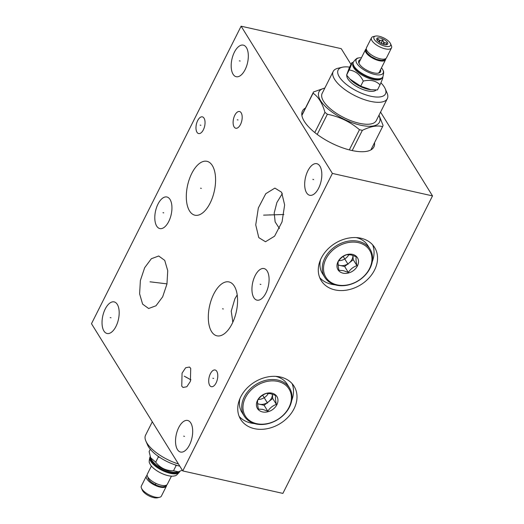 <?xml version="1.0" encoding="UTF-8"?>
<svg xmlns="http://www.w3.org/2000/svg" width="524" height="524" viewBox="0 0 524 524"><rect width="100%" height="100%" fill="white"/><g stroke="black" fill="none" stroke-linecap="round" stroke-linejoin="round"><path stroke-width="0.79" d="M350.995 64.406L341.235 48.666L241.119 26.2L91.49 323.708L182.765 470.932L282.881 493.398L432.51 195.897L380.562 112.103M182.765 470.932L332.393 173.424L241.119 26.2M432.51 195.897L332.393 173.424M294.01 408.805A31.42 24.359 -31.8 0 1 267.292 428.678A31.42 24.359 -31.8 0 1 240.673 419.383A31.42 24.359 -31.8 0 1 240.745 396.851A31.42 24.359 -31.8 0 1 267.463 376.979A31.42 24.359 -31.8 0 1 294.082 386.273A31.42 24.359 -31.8 0 1 294.01 408.805M374.555 270.037A31.42 24.359 -31.8 0 1 347.838 289.91A31.42 24.359 -31.8 0 1 321.219 280.615A31.42 24.359 -31.8 0 1 321.291 258.083A31.42 24.359 -31.8 0 1 348.008 238.21A31.42 24.359 -31.8 0 1 374.627 247.505A31.42 24.359 -31.8 0 1 374.555 270.037M374.509 142.725A39.981 15.661 -153.3 0 1 373.9 146.923A39.981 15.661 -153.3 0 1 341.445 147.421A39.981 15.661 -153.3 0 1 304.293 121.352A39.981 15.661 -153.3 0 1 302.459 110.99A39.981 15.661 -153.3 0 1 305.466 108.003M189.498 444.948A16.185 8.017 102.6 0 1 180.57 452.048A16.185 8.017 102.6 0 1 178.723 427.571A16.185 8.017 102.6 0 1 187.657 420.471A16.185 8.017 102.6 0 1 189.498 444.948M265.897 293.04A16.185 8.017 102.6 0 1 256.97 300.141A16.185 8.017 102.6 0 1 255.129 275.663A16.185 8.017 102.6 0 1 264.057 268.563A16.185 8.017 102.6 0 1 265.897 293.04M318.638 188.175A16.185 8.017 102.6 0 1 309.71 195.275A16.185 8.017 102.6 0 1 307.87 170.804A16.185 8.017 102.6 0 1 316.797 163.698A16.185 8.017 102.6 0 1 318.638 188.175M245.134 69.607A16.185 8.017 102.6 0 1 236.206 76.714A16.185 8.017 102.6 0 1 234.366 52.236A16.185 8.017 102.6 0 1 243.293 45.13A16.185 8.017 102.6 0 1 245.134 69.607M168.754 221.469A16.185 8.017 102.6 0 1 159.827 228.569A16.185 8.017 102.6 0 1 157.986 204.091A16.185 8.017 102.6 0 1 166.914 196.991A16.185 8.017 102.6 0 1 168.754 221.469M115.994 326.38A16.185 8.017 102.6 0 1 107.06 333.487A16.185 8.017 102.6 0 1 105.219 309.009A16.185 8.017 102.6 0 1 114.147 301.903A16.185 8.017 102.6 0 1 115.994 326.38M240.496 124.476A8.561 4.244 102.6 0 1 235.774 128.236A8.561 4.244 102.6 0 1 234.798 115.28A8.561 4.244 102.6 0 1 239.527 111.52A8.561 4.244 102.6 0 1 240.496 124.476M232.132 323.688A27.608 13.683 102.6 0 1 216.897 335.812A27.608 13.683 102.6 0 1 213.753 294.049A27.608 13.683 102.6 0 1 228.988 281.932A27.608 13.683 102.6 0 1 232.132 323.688M210.131 203.083A27.608 13.683 102.6 0 1 194.895 215.2A27.608 13.683 102.6 0 1 191.751 173.444A27.608 13.683 102.6 0 1 206.987 161.32A27.608 13.683 102.6 0 1 210.131 203.083M216.091 382.939A8.561 4.244 102.6 0 1 211.369 386.699A8.561 4.244 102.6 0 1 210.393 373.743A8.561 4.244 102.6 0 1 215.115 369.99A8.561 4.244 102.6 0 1 216.091 382.939M203.358 129.808A8.561 4.244 102.6 0 1 198.629 133.568A8.561 4.244 102.6 0 1 197.659 120.618A8.561 4.244 102.6 0 1 202.382 116.859A8.561 4.244 102.6 0 1 203.358 129.808M190.723 368.333L190.402 381.361L186.832 386.745L183.033 387.472L181.749 386.175L182.064 373.147L185.64 367.763L189.433 367.036L190.723 368.333M162.682 296.787L155.995 305.774L148.633 308.505L142.62 304.136L139.607 293.826L140.38 280.491L144.657 267.718L151.344 258.732L158.707 256L164.719 260.376L167.739 270.679L166.96 284.015L162.682 296.787M258.777 237.621L255.738 224.888L258.339 207.969L265.779 193.69L274.89 188.103L281.604 192.236L284.637 204.976L282.043 221.888L274.602 236.167L265.491 241.754L258.777 237.621M232.866 322.155L231.228 311.171L234.896 298.791L237.215 294.874M233.193 321.422L232.512 321.317M279.43 228.503L275.139 221.914L274.196 213.039L276.875 202.552L282.338 193.579M372.23 261.784A31.42 24.359 148.2 0 0 372.636 244.846M335.072 284.82A31.42 24.359 -31.8 0 1 319.719 277.648M291.691 400.552A31.42 24.359 148.2 0 0 292.091 383.614M254.526 423.589A31.42 24.359 -31.8 0 1 239.173 416.416M244.204 416.063A26.665 20.672 -31.8 0 1 249.142 390.026A26.665 20.672 -31.8 0 1 277.897 380.09A26.665 20.672 -31.8 0 1 289.536 387.963A26.665 20.672 -31.8 0 1 284.598 413.999A26.665 20.672 -31.8 0 1 255.843 423.929A26.665 20.672 -31.8 0 1 244.204 416.063L241.872 412.296A26.665 20.672 -31.8 0 1 239.966 398.535M275.722 376.363A26.665 20.672 -31.8 0 1 287.204 384.197L289.536 387.963M277.818 381.413A25.689 19.919 -31.8 0 1 288.966 407.423A25.689 19.919 -31.8 0 1 256.577 423.654A25.689 19.919 -31.8 0 1 245.422 397.651A25.689 19.919 -31.8 0 1 277.818 381.413M262.472 411.93A11.43 8.862 148.2 0 0 276.882 404.705A11.43 8.862 148.2 0 0 271.917 393.138A11.43 8.862 148.2 0 0 257.507 400.362A11.43 8.862 148.2 0 0 262.472 411.93M267.784 411.202C269.991 407.875 272.866 405.609 276.39 404.41C275.493 400.382 275.251 397.421 275.67 395.522L270.508 393.681L266.336 393.426C262.806 394.624 259.937 396.891 257.723 400.218C257.304 402.118 257.546 405.078 258.443 409.106L262.622 409.362L267.784 411.202L264.109 405.275L272.716 398.476L272.369 394.205A9.537 7.395 -31.8 0 1 268.412 401.875A9.537 7.395 -31.8 0 1 259.439 404.227L264.109 405.275M276.39 404.41L272.716 398.476M257.585 403.808L259.439 404.227A9.537 7.395 -31.8 0 1 257.566 403.539M268.327 393.367A9.537 7.395 -31.8 0 1 258.26 399.471M324.749 277.294A26.665 20.672 -31.8 0 1 329.688 251.258A26.665 20.672 -31.8 0 1 358.442 241.322A26.665 20.672 -31.8 0 1 370.082 249.188A26.665 20.672 -31.8 0 1 365.143 275.231A26.665 20.672 -31.8 0 1 336.388 285.161A26.665 20.672 -31.8 0 1 324.749 277.294L322.417 273.528A26.665 20.672 -31.8 0 1 320.511 259.76M356.268 237.595A26.665 20.672 -31.8 0 1 367.743 245.429L370.082 249.188M358.364 242.645A25.689 19.919 -31.8 0 1 369.512 268.655A25.689 19.919 -31.8 0 1 337.115 284.886A25.689 19.919 -31.8 0 1 325.967 258.876A25.689 19.919 -31.8 0 1 358.364 242.645M343.017 273.161A11.43 8.862 148.2 0 0 357.427 265.937A11.43 8.862 148.2 0 0 352.462 254.369A11.43 8.862 148.2 0 0 338.052 261.594A11.43 8.862 148.2 0 0 343.017 273.161M348.322 272.434C350.536 269.107 353.405 266.84 356.936 265.635C356.038 261.614 355.796 258.646 356.215 256.747L351.054 254.913L346.875 254.657C343.351 255.856 340.476 258.122 338.268 261.45C337.849 263.349 338.091 266.31 338.989 270.338L343.168 270.594L348.322 272.434L344.648 266.5L353.261 259.708L352.914 255.43A9.537 7.395 -31.8 0 1 348.958 263.107A9.537 7.395 -31.8 0 1 339.984 265.458L344.648 266.5M356.936 265.635L353.261 259.708M338.131 265.039L339.984 265.458A9.537 7.395 -31.8 0 1 338.111 264.764M348.866 254.599A9.537 7.395 -31.8 0 1 338.805 260.703M379.88 78.954A16.185 6.34 26.7 0 1 379.697 79A16.185 6.34 26.7 0 1 365.916 76.131A16.185 6.34 26.7 0 1 354.106 66.934A16.185 6.34 -153.3 0 1 353.53 65.841A16.185 6.34 -153.3 0 1 353.458 65.664M381.832 78.168A16.185 6.34 26.7 0 1 368.634 78.246A16.185 6.34 26.7 0 1 353.707 67.734A16.185 6.34 -153.3 0 1 352.921 63.627M353.287 62.166A16.519 6.471 26.7 0 0 353.209 62.317A16.519 6.471 26.7 0 0 353.373 65.48A16.519 6.471 26.7 0 0 353.962 66.594A16.519 6.471 26.7 0 0 366.014 75.98A16.519 6.471 26.7 0 0 380.077 78.914A16.519 6.471 26.7 0 0 382.716 77.159A16.519 6.471 26.7 0 0 382.789 77.002M361.436 57.758A15.098 5.915 26.7 0 0 358.161 58.066A15.098 5.915 26.7 0 0 356.883 63.456A15.098 5.915 26.7 0 0 373.494 74.133A15.098 5.915 26.7 0 0 383.175 70.648A15.098 5.915 26.7 0 0 382.468 69.201A15.098 5.915 26.7 0 0 381.472 67.832M360.499 59.618A12.19 4.775 26.7 0 0 358.907 63.188A12.19 4.775 26.7 0 0 359.346 64.013A12.19 4.775 26.7 0 0 368.234 70.936A12.19 4.775 26.7 0 0 378.616 73.098A12.19 4.775 26.7 0 0 380.535 69.699M385.729 58.701A11.214 4.395 -153.3 0 1 385.54 59.743L379.291 72.168A11.214 4.395 -153.3 0 1 378.014 73.209M385.54 59.743A11.214 4.395 -153.3 0 1 376.442 59.887A11.214 4.395 -153.3 0 1 366.021 52.57A11.214 4.395 -153.3 0 1 365.503 49.669A11.214 4.395 -153.3 0 1 366.283 48.863M359.182 63.738A11.214 4.395 -153.3 0 1 359.254 62.094L365.503 49.669M385.769 58.609L383.856 60.155L381.367 60.411L376.455 59.304L371.261 56.69L367.357 53.297L366.191 51.287L366.073 49.328A1.068 0.976 15.4 0 1 366.289 48.942M390.511 43.682L391.402 45.719A11.214 4.395 -153.3 0 1 391.513 47.867L386.502 57.843A11.214 4.395 -153.3 0 1 377.398 57.981A11.214 4.395 -153.3 0 1 366.977 50.671A11.214 4.395 -153.3 0 1 366.459 47.763L371.477 37.794A11.214 4.395 -153.3 0 1 373.271 36.601L375.433 36.097A9.327 3.655 -153.3 0 1 383.378 37.754A9.327 3.655 -153.3 0 1 390.177 43.053A9.327 3.655 -153.3 0 1 390.511 43.682A9.327 3.655 -153.3 0 1 384.865 46.158A9.327 3.655 -153.3 0 1 374.372 39.503A9.327 3.655 -153.3 0 1 375.433 36.097M391.513 47.867A11.214 4.395 -153.3 0 1 382.409 48.011A11.214 4.395 -153.3 0 1 371.988 40.695A11.214 4.395 -153.3 0 1 371.477 37.794M377.11 40.119A6.098 2.384 26.7 0 0 382.088 43.82A6.098 2.384 26.7 0 0 387.288 44.455A6.098 2.384 26.7 0 0 387.439 42.437A6.098 2.384 26.7 0 0 381.099 38.232A6.098 2.384 26.7 0 0 376.736 39.149A6.098 2.384 26.7 0 0 377.11 40.119M385.887 44.881L386.719 43.007L384.583 42.772A4.906 1.919 -153.3 0 0 383.804 42.156L382.71 39.857L380.267 40.459A4.906 1.919 -153.3 0 0 379.337 40.25L377.935 38.789L377.11 40.656M378.597 41.73L379.337 40.25M379.337 42.3L380.267 40.459M382.821 44.108L383.804 42.156M383.758 44.409L384.583 42.772M386.719 43.007L385.841 44.75M382.71 39.857L380.981 43.295M349.174 70.006L346.613 75.102L349.292 67.786L351.853 62.69C352.429 62.205 351.539 64.642 349.174 70.006C355.338 70.773 360.034 74.467 363.256 81.082C370.311 79.412 375.898 80.663 380.018 84.842C382.382 79.478 383.273 77.041 382.697 77.532M351.853 62.69L353.176 62.376M346.613 75.102L350.484 79.655A16.519 6.471 26.7 0 0 370.422 89.683L377.457 89.938L380.018 84.842M349.881 79.019L360.695 86.172L371.044 89.761M360.695 86.172L363.256 81.082M346.803 75.358A16.519 6.471 26.7 0 0 347.818 78.816A16.519 6.471 26.7 0 0 362.326 89.27A16.519 6.471 26.7 0 0 376.153 89.984M349.626 67.118A26.514 10.382 26.7 0 0 342.369 67.229A26.514 10.382 26.7 0 0 342.676 81.063A26.514 10.382 26.7 0 0 370.638 96.193A26.514 10.382 26.7 0 0 385.232 88.792A26.514 10.382 26.7 0 0 380.902 82.799M342.369 67.229L338.032 68.238A30.294 11.862 26.7 0 0 333.192 71.454A30.294 11.862 26.7 0 0 342.578 87.822A30.294 11.862 26.7 0 0 370.33 101.328A30.294 11.862 26.7 0 0 387.315 98.676A30.294 11.862 26.7 0 0 387.013 92.872L385.232 88.792M387.315 98.676L376.278 120.625A30.294 11.862 26.7 0 1 359.294 123.271A30.294 11.862 -153.3 0 1 331.541 109.771A30.294 11.862 -153.3 0 1 322.155 93.403L333.192 71.454M378.931 115.352A33.831 13.251 26.7 0 1 360.473 125.171A33.831 13.251 -153.3 0 1 324.592 105.665A33.831 13.251 -153.3 0 1 324.801 88.13M317.216 134.426L327.362 114.252A38.645 15.137 -153.3 0 1 324.939 112.346C322.371 103.215 318.415 96.835 313.077 93.207A38.645 15.137 -153.3 0 1 313.535 91.949L324.867 87.999M327.362 114.252C339.447 116.649 350.15 121.797 359.471 129.697A38.645 15.137 -153.3 0 0 360.925 130.037A38.645 15.137 26.7 0 0 362.353 130.345C370.481 126.363 377.228 125.131 382.592 126.644A38.645 15.137 26.7 0 0 383.057 125.387L379.009 115.195M314.786 132.546L324.939 112.346M301.889 115.45L313.077 93.207M349.311 149.897L359.471 129.697M352.18 150.571L362.353 130.345M370.894 149.91L382.592 126.644M301.85 115.188L313.535 91.949M150.388 457.131A16.185 6.34 26.7 0 0 170.424 472.569A16.185 6.34 -153.3 0 0 179.215 471.593M150.637 457.74L151.148 458.913A16.185 6.34 26.7 0 0 170.831 471.77A16.185 6.34 -153.3 0 0 177.315 472.072L178.409 471.816L173.51 470.749C166.101 470.814 160.167 467.958 155.7 462.181L150.637 457.74L149.124 451.564L150.29 449.245M179.732 471.41A16.519 6.471 -153.3 0 1 179.66 471.58A16.519 6.471 -153.3 0 1 170.398 473.028A16.519 6.471 -153.3 0 1 155.261 465.666A16.519 6.471 -153.3 0 1 150.146 456.738A16.519 6.471 -153.3 0 1 150.211 456.62M179.575 471.731A16.519 6.471 -153.3 0 1 179.503 471.882C177.269 474.692 175.671 476.008 174.702 475.831A15.098 5.915 -153.3 0 1 168.211 475.674A15.098 5.915 -153.3 0 1 149.687 463.249C148.967 462.574 149.071 460.504 149.995 457.039A16.519 6.471 -153.3 0 1 150.074 456.895M151.39 466.065L147.323 474.154A11.214 4.395 26.7 0 0 150.794 480.213A11.214 4.395 26.7 0 0 161.071 485.211A11.214 4.395 26.7 0 0 167.359 484.228L171.427 476.146M155.431 484.641A9.203 3.603 -153.3 0 1 148.03 477.357M156.1 483.475L155.366 484.89L156.008 483.429M147.139 475.255A11.214 4.395 26.7 0 0 146.366 476.054A11.214 4.395 26.7 0 0 149.838 482.119A11.214 4.395 26.7 0 0 160.115 487.117A11.214 4.395 26.7 0 0 166.403 486.134A11.214 4.395 26.7 0 0 166.586 485.086M146.366 476.054L141.349 486.03A11.214 4.395 26.7 0 0 141.46 488.178A11.214 4.395 26.7 0 0 155.104 497.086A11.214 4.395 26.7 0 0 159.597 497.296A11.214 4.395 26.7 0 0 161.385 496.104L166.403 486.134M141.46 488.178L142.351 490.215A9.327 3.655 26.7 0 0 153.689 497.623A9.327 3.655 26.7 0 0 157.429 497.8L159.597 497.296M182.306 470.192L178.409 471.816M159.774 457.4L158.261 457.085L158.006 456.188M176.706 465.345L176.071 465.653L175.101 464.84M176.071 465.653L173.51 470.749M158.261 457.085L155.7 462.181M179.804 466.15A26.514 10.382 -153.3 0 1 148.58 446.893A26.514 10.382 -153.3 0 1 147.63 445.105L145.855 441.025A30.294 11.862 -153.3 0 1 145.548 435.221L152.301 421.794M178.442 463.956A30.294 11.862 -153.3 0 1 146.936 443.068A30.294 11.862 -153.3 0 1 145.855 441.025M184.507 436.348L183.714 436.171M260.913 284.44L260.114 284.263M313.653 179.575L312.854 179.398M240.149 61.013L239.35 60.83M163.77 212.868L162.977 212.692M111.003 317.786L110.21 317.603M238.047 119.97L237.254 119.793M223.342 308.957L222.543 308.78M201.34 188.352L200.548 188.175M213.641 378.433L212.842 378.256M200.902 125.302L200.109 125.125M186.636 377.339L185.837 377.162M184.238 376.14L190.933 379.867M154.069 282.344L153.27 282.161M150.015 281.807L166.986 283.864M270.587 215.017L269.788 214.84M263.579 215.135L283.864 214.499M267.22 402.576L267.535 403.08L267.22 402.576M347.766 263.808L348.08 264.312L347.766 263.808M266.873 402.013L264.535 398.247L266.873 402.013M267.194 402.537L262.662 395.22M347.412 263.245L345.08 259.478L347.412 263.245M347.74 263.762L343.207 256.452M382.278 41.278L381.203 43.413M353.209 62.317L353.359 62.015A16.519 6.471 26.7 0 0 354.113 66.293A16.519 6.471 26.7 0 0 369.466 77.067A16.519 6.471 26.7 0 0 382.874 76.858C383.791 73.393 383.896 71.323 383.175 70.648M179.66 471.58L179.503 471.882A16.519 6.471 -153.3 0 1 170.248 473.329A16.519 6.471 -153.3 0 1 155.111 465.967A16.519 6.471 -153.3 0 1 149.995 457.039L150.146 456.738M379.697 79L380.077 78.914M353.53 65.841L353.373 65.48M353.359 62.015C355.593 59.205 357.191 57.889 358.161 58.066M382.69 77.218L382.828 77.545M155.366 484.89L159.755 486.436L162.355 486.809L164.667 486.56L166.632 485.001"/></g></svg>
